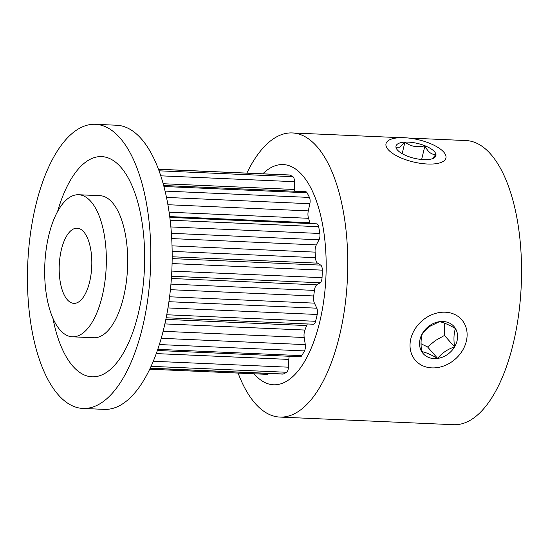 <?xml version="1.0" encoding="UTF-8"?>
<svg xmlns="http://www.w3.org/2000/svg" width="549" height="549" viewBox="0 0 549 549"><rect width="100%" height="100%" fill="white"/><g stroke="black" fill="none" stroke-linecap="round" stroke-linejoin="round"><path stroke-width="0.82" d="M238.094 373.087A142.205 61.447 -87.5 0 0 279.86 417.075L453.639 424.7A142.205 61.447 -87.5 0 0 513.308 343.317A142.205 61.447 -87.5 0 0 466.101 140.558L408.538 138.032M279.86 417.075A142.205 61.447 -87.5 0 0 339.522 335.7A142.205 61.447 -87.5 0 0 292.315 132.94A142.205 61.447 -87.5 0 0 246.865 173.107M254.063 373.787A110.212 47.619 -87.5 0 0 319.779 321.707A110.212 47.619 -87.5 0 0 315.27 197.908A110.212 47.619 -87.5 0 0 262.827 173.807M142.568 327.067A142.205 61.447 -87.5 0 0 95.361 124.3A142.205 61.447 -87.5 0 0 35.692 205.683A142.205 61.447 -87.5 0 0 82.899 408.442A142.205 61.447 -87.5 0 0 142.568 327.067M52.903 318.248A110.212 47.619 -87.5 0 0 94.023 376.806A110.212 47.619 -87.5 0 0 138.273 313.747A110.212 47.619 -87.5 0 0 122.468 169.188A110.212 47.619 -87.5 0 0 57.583 211.523M82.899 408.442L104.255 409.376A142.205 61.447 -87.5 0 0 163.925 328A142.205 61.447 -87.5 0 0 116.717 125.241L95.361 124.3M61.364 249.72A37.627 16.257 92.5 0 1 77.148 228.185A37.627 16.257 92.5 0 1 89.638 281.836A37.627 16.257 92.5 0 1 73.854 303.364A37.627 16.257 92.5 0 1 61.364 249.72M289.309 356.274A7.11 3.074 -87.5 0 0 289.22 356.603A7.11 3.074 -87.5 0 0 288.829 359.41L288.445 367.192A5.449 2.354 92.5 0 1 286.53 372.27A101.318 43.783 92.5 0 1 283.298 373.999A5.449 2.354 92.5 0 1 282.79 374.102L150.152 368.283M307.358 323.965A7.11 3.074 -87.5 0 0 306.596 325.564A86.152 37.222 92.5 0 1 304.908 330.052A7.11 3.074 -87.5 0 0 304.427 331.589A7.11 3.074 -87.5 0 0 304.187 337.498L305.292 344.621A5.449 2.354 92.5 0 1 304.462 350.921A101.318 43.783 92.5 0 1 301.765 355.663A5.449 2.354 92.5 0 1 300.262 356.754L157.378 350.488M169.84 217.404L316.732 223.841A5.449 2.354 92.5 0 1 318.66 226.71A101.318 43.783 92.5 0 1 319.854 233.476A5.449 2.354 92.5 0 1 319.031 239.783L316.313 244.923A7.11 3.074 -87.5 0 0 315.483 247.222A7.11 3.074 -87.5 0 0 315.119 252.121A86.152 37.222 92.5 0 1 315.49 257.673A7.11 3.074 -87.5 0 0 317.528 263.143L320.719 265.119A5.449 2.354 92.5 0 1 322.29 270.142A101.318 43.783 92.5 0 1 322.05 277.677A5.449 2.354 92.5 0 1 320.142 282.762L316.821 284.856A7.11 3.074 -87.5 0 0 314.735 288.664A7.11 3.074 -87.5 0 0 314.426 290.4A86.152 37.222 92.5 0 1 313.699 295.973A7.11 3.074 -87.5 0 0 314.426 303.137L316.814 308.188A5.449 2.354 92.5 0 1 317.226 314.474A101.318 43.783 92.5 0 1 315.593 321.289A5.449 2.354 92.5 0 1 313.349 324.226L166.169 317.775M72.386 336.812L93.742 337.745A71.102 30.723 -87.5 0 0 123.573 297.057A71.102 30.723 -87.5 0 0 99.973 195.677L78.617 194.737A71.102 30.723 -87.5 0 0 48.786 235.425A71.102 30.723 -87.5 0 0 72.386 336.812A71.102 30.723 -87.5 0 0 102.224 296.124A71.102 30.723 -87.5 0 0 78.617 194.737M158.476 169.229L289.371 174.973A5.449 2.354 92.5 0 1 289.742 175.056A101.318 43.783 92.5 0 1 292.871 176.682A5.449 2.354 92.5 0 1 294.456 181.692L294.333 189.474A7.11 3.074 -87.5 0 0 294.408 191.237M163.684 185.507L305.738 191.731A5.449 2.354 92.5 0 1 307.042 192.774A101.318 43.783 92.5 0 1 309.437 197.427A5.449 2.354 92.5 0 1 309.862 203.713L308.291 210.878A7.11 3.074 -87.5 0 0 308.531 218.303A86.152 37.222 92.5 0 1 309.924 222.743A7.11 3.074 -87.5 0 0 310.212 223.56M268.715 373.485A5.449 2.354 92.5 0 1 267.356 374.37L149.705 369.209M444.505 323.155L444.477 335.439L435.432 340.517L427.575 346.947L421.042 343.756M429.853 325.482A20.526 16.882 138.6 0 0 422.565 333.181L429.984 326.257L439.474 321.673A20.526 16.882 138.6 0 0 429.853 325.482M425.482 318.18A30.813 25.343 138.6 0 0 413.191 357.317A30.813 25.343 138.6 0 0 451.655 361.908A30.813 25.343 138.6 0 0 463.946 322.771A30.813 25.343 138.6 0 0 425.482 318.18M455.471 328.535A20.526 16.882 138.6 0 0 439.474 321.673C443.414 322.414 448.746 324.699 455.471 328.535C453.831 333.078 453.529 339.2 454.572 346.906A20.526 16.882 138.6 0 0 455.471 328.535M437.663 358.408A20.526 16.882 138.6 0 0 454.572 346.906C447.593 349.212 441.952 353.048 437.663 358.408C431.034 354.613 425.695 352.328 421.659 351.552A20.526 16.882 138.6 0 0 437.663 358.408L427.575 346.947M422.565 333.181A20.526 16.882 138.6 0 0 421.659 351.552C420.616 343.955 420.918 337.827 422.565 333.181M444.477 335.439L454.572 346.906M398.052 143.708A20.526 7.59 13.5 0 0 395.973 147.228L399.857 147.153L404.929 142.116A20.526 7.59 13.5 0 0 398.052 143.708M389.069 140.125A30.813 11.392 13.5 0 0 402.534 158.544A30.813 11.392 13.5 0 0 442.885 161.619A30.813 11.392 13.5 0 0 444.518 153.061A30.813 11.392 13.5 0 0 418.633 139.796A30.813 11.392 13.5 0 0 389.55 139.865A30.813 11.392 13.5 0 0 389.069 140.125M424.933 145.76A20.526 7.59 13.5 0 0 404.929 142.116C410.762 146.556 417.432 147.77 424.933 145.76C427.801 151.888 431.487 154.804 435.975 154.516A20.526 7.59 13.5 0 0 424.933 145.76L421.632 159.491M395.973 147.228A20.526 7.59 13.5 0 0 396.961 149.41A20.526 7.59 13.5 0 0 407.022 155.985A20.526 7.59 13.5 0 0 427.019 159.629A20.526 7.59 13.5 0 0 433.58 158.201A20.526 7.59 13.5 0 0 435.975 154.516L432.516 158.359M402.156 153.658L404.929 142.116M288.829 359.41L156.266 353.597M304.187 337.498L163.108 331.308M314.426 290.4L170.945 284.108M315.119 252.121L172.036 245.849M289.742 175.056L158.503 169.305M292.871 176.682L159.066 170.814M294.456 181.692L160.802 175.831M294.333 189.474L163.19 183.723M307.042 192.774L163.945 186.502M309.437 197.427L165.105 191.1M309.862 203.713L166.519 197.427M308.291 210.878L167.925 204.722M308.531 218.303L169.126 212.195M309.924 222.743L169.737 216.594M318.66 226.71L170.176 220.197M319.854 233.476L170.883 226.943M319.031 239.783L171.405 233.311M316.313 244.923L171.734 238.582M315.49 257.673L172.16 251.387M317.528 263.143L172.187 256.767M320.719 265.119L172.173 258.606M322.29 270.142L172.091 263.561M322.05 277.677L171.823 271.089M320.142 282.762L171.535 276.25M316.821 284.856L171.391 278.48M313.699 295.973L170.41 289.687M314.426 303.137L169.586 296.789M316.814 308.188L168.92 301.703M317.226 314.474L167.967 307.934M315.593 321.289L166.759 314.762M306.596 325.564L165.839 319.394M304.908 330.052L164.872 323.91M305.292 344.621L161.221 338.301M304.462 350.921L159.34 344.559M301.765 355.663L157.769 349.349M288.445 367.192L153.267 361.269M286.53 372.27L151.057 366.327M283.298 373.999L150.206 368.166M400.496 137.682L292.315 132.94"/></g></svg>
